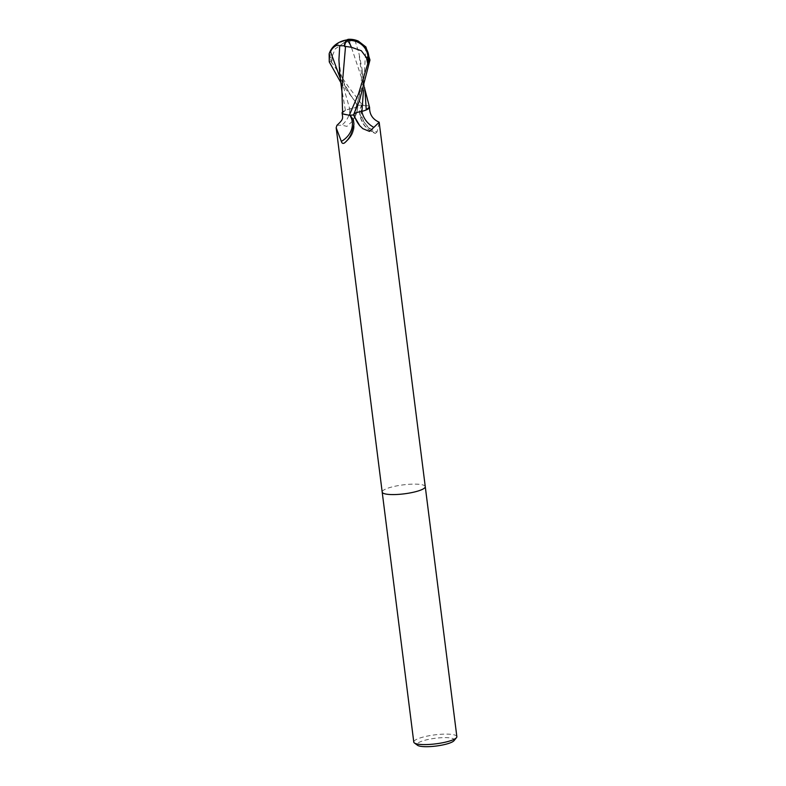 <?xml version="1.0" encoding="UTF-8"?>
<svg xmlns="http://www.w3.org/2000/svg" width="786" height="786" viewBox="0 0 786 786"><rect width="100%" height="100%" fill="white"/><g stroke="black" fill="none" stroke-linecap="round" stroke-linejoin="round"><path stroke-width="0.59" stroke-dasharray="3.93 2.95" d="M425.265 486.603A21.713 4.51 -7.2 0 0 398.551 485.561A21.713 4.51 -7.2 0 0 382.192 492.075M336.929 125.308L341.851 125.161L346.911 126.379L352.511 121.113L354.732 117.34L357.168 110.885L357.797 106.169A9.334 1.945 172.8 0 1 349.819 108.851A18.628 3.871 -7.2 0 0 342.175 112.526M456.853 736.629A21.713 4.51 -7.2 0 0 430.139 735.558A21.713 4.51 -7.2 0 0 413.78 742.072M425.265 486.632A21.713 4.51 -7.2 0 0 398.551 485.561A21.713 4.51 -7.2 0 0 382.192 492.046M454.013 740.677A18.815 3.91 -7.2 0 0 431.18 738.879A18.815 3.91 -7.2 0 0 417.533 745.285M353.877 114.068A9.334 1.945 172.8 0 1 361.835 111.416A23.629 23.364 20 0 0 361.835 111.425A18.628 3.871 -7.2 0 0 365.215 110.354M369.587 107.377A18.628 3.871 -7.2 0 0 361.796 105.069A22.421 22.165 20 0 0 377.025 131.989L379.245 122.331M353.445 114.943L353.857 114.108A32.619 32.255 20 0 0 353.877 114.186M361.796 105.069A2.938 0.609 172.8 0 1 361.56 105.059L359.448 110.61L359.949 114.157A23.541 23.275 20 0 0 374.175 132.785L375.325 133.443L377.025 131.989M359.949 114.157C363.122 121.918 367.868 128.128 374.175 132.785M361.56 105.059A21.713 4.51 -7.2 0 0 358.21 105.334M342.647 113.872A18.628 3.871 -7.2 0 0 349.849 115.208A2.938 0.609 172.8 0 1 350.094 115.218M349.819 108.851A23.629 20.063 -14.6 0 1 341.851 125.161M353.946 123.883A23.541 19.994 -14.6 0 1 344.484 142.954M331.604 48.86A18.805 13.902 166 0 0 330.67 61.102L331.908 63.086A21.713 4.51 172.8 0 1 332.124 62.988L348.119 86.313L362.326 105.019A21.713 4.51 -7.2 0 0 358.151 105.334L340.819 82.569M343.826 42.876L335.2 48.909L331.849 57.123A20.642 4.294 -7.2 0 0 330.356 57.909A17.96 13.283 -14 0 1 332.645 48.575A17.96 13.283 -14 0 1 346.921 40.489A17.96 13.283 -14 0 1 346.99 40.479A20.249 5.905 -77.8 0 1 348.345 39.958A20.249 5.905 -77.8 0 1 350.301 41.186L343.826 42.876A20.957 5.414 79.5 0 1 345.801 40.273A20.957 5.414 79.5 0 1 346.921 40.489M339.729 73.766L349.721 108.861C354.24 108.124 356.913 107.23 357.728 106.179L358.249 105.137M342.156 113.007L345.398 110.443L349.721 108.861M345.398 110.443L341.861 89.496M346.95 39.909L346.99 40.479M331.908 63.086L330.356 57.909M331.849 57.123L332.124 62.988M349.377 41.255L363.938 84.878L365.087 92.109M362.326 105.019L369.459 107.004M358.269 41.069L350.399 40.4L350.301 41.186M350.399 40.4A21.016 6.131 102.2 0 0 348.493 39.3M354.967 40.371L358.917 53.222L362.366 70.838L363.476 90.302M357.797 106.169A32.619 27.707 -14.6 0 1 357.001 111.494A32.619 27.707 -14.6 0 1 354.732 117.34M330.67 61.102A21.713 4.51 -7.2 0 0 329.265 61.947M340.318 78.531L357.728 106.179M365.893 46.954L363.947 80.192L354.152 113.439M359.448 110.61C359.85 121.555 365.136 129.169 375.325 133.443M352.659 120.906L357.158 110.885M353.366 119.737C355.793 128.924 352.796 136.685 344.376 143.032M348.345 39.958A20.957 20.957 0 0 0 332.645 48.575M351.303 96.393L344.14 83.316L340.711 73.786L338.923 59.805M342.018 92.247L342.421 95.45M363.947 84.878L364.596 88.209M353.788 114.265L358.377 99.282L361.01 85.281L361.658 75.348L358.917 53.222M362.366 70.838L364.478 87.285"/><path stroke-width="1.18" d="M382.192 492.046A21.713 4.51 -7.2 0 0 382.192 492.075A21.713 4.51 -7.2 0 0 408.907 493.136A21.713 4.51 -7.2 0 0 425.265 486.632A21.713 4.51 -7.2 0 0 425.265 486.603M361.835 111.425A23.629 23.364 20 0 0 373.871 127.381L369.479 131.4L362.867 128.688L359.801 125.76L353.445 114.943A21.713 4.51 -7.2 0 1 350.094 115.218L353.366 119.737L353.946 123.883C352.816 132.323 349.662 138.68 344.484 142.954L344.376 143.032M344.484 142.954C342.981 143.877 341.93 143.357 341.34 141.401L336.172 127.774L336.929 125.308C343.492 119.256 342.922 118.725 342.136 113.312A18.628 3.871 -7.2 0 0 342.647 113.872L341.861 89.496L345.526 46.443L351.381 47.248L361.334 50.746L366.463 57.575A20.642 4.294 -7.2 0 0 367.956 56.798A17.96 17.017 7.3 0 0 347.147 40.617A17.96 17.017 7.3 0 0 347.078 40.617A20.249 8.007 72 0 0 344.602 46.512L345.526 46.443M413.78 742.072A21.713 4.51 -7.2 0 0 414.389 742.967A21.713 4.51 -7.2 0 0 440.494 743.143A21.713 4.51 -7.2 0 0 456.479 737.641A21.713 4.51 -7.2 0 0 456.853 736.629L425.265 486.632A21.713 4.51 -7.2 0 1 408.907 493.136A21.713 4.51 -7.2 0 1 382.192 492.075L413.78 742.072M414.389 742.967L417.533 745.285A18.815 3.91 -7.2 0 0 440.16 745.442A18.815 3.91 -7.2 0 0 454.013 740.677L456.479 737.641M365.087 92.109L366.256 109.834L365.215 110.354A18.628 3.871 -7.2 0 0 369.587 107.377C369.42 114.343 372.623 119.285 379.176 122.213L373.871 127.381M425.265 486.632L379.176 122.213M342.175 112.526A18.628 3.871 -7.2 0 0 342.136 113.312M349.858 115.228A22.421 19.041 -14.6 0 1 341.34 141.401M340.819 82.569L329.265 61.947L329.147 53.743L330.336 51.208C333.991 46.119 337.125 44.301 339.739 45.745L338.923 59.805L339.729 73.766L342.018 92.247M339.739 45.745L344.307 45.755A21.016 8.312 -108 0 1 346.95 39.909A18.805 17.813 -172.7 0 1 368.555 60.856L367.936 63.715A21.713 4.51 172.8 0 1 367.72 63.813L358.475 93.898L349.328 115.257A21.713 4.51 -7.2 0 0 353.504 114.943L359.369 101.03L369.97 60.011L365.893 46.954L358.269 41.069M344.307 45.755L344.602 46.512M358.504 41.177A21.713 21.713 0 0 0 348.493 39.3A21.016 6.131 102.2 0 0 346.95 39.909L347.078 40.617M346.95 39.909A18.805 13.902 166 0 0 331.604 48.86A21.713 21.713 0 0 0 329.147 53.743M364.596 88.209L369.459 107.004L366.256 109.834M367.936 63.715L367.956 56.798M366.463 57.575L367.72 63.813M349.328 115.257L342.647 113.872M363.476 90.302L361.924 111.416C357.404 112.143 354.741 113.046 353.926 114.098L353.395 115.129M365.215 110.354L361.924 111.416M353.877 114.186A32.619 32.255 20 0 0 359.801 125.76M351.381 47.248A20.957 5.414 -100.5 0 0 347.147 40.617M330.336 51.208L340.318 78.531M354.152 113.439L353.926 114.098M368.555 60.856A21.713 4.51 -7.2 0 0 369.97 60.011M336.172 127.774L382.192 492.075M364.478 87.285L365.146 92.561"/></g></svg>
